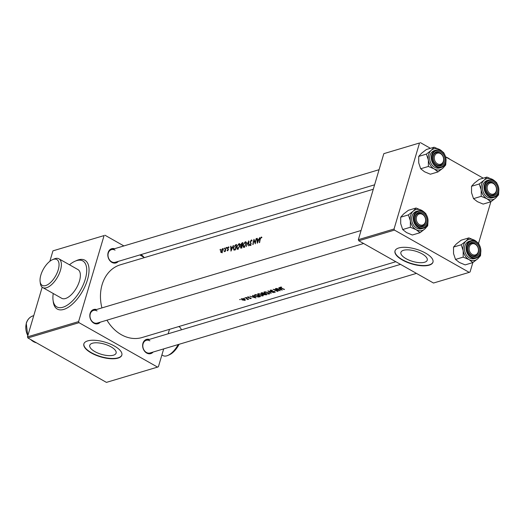 <?xml version="1.0" encoding="UTF-8"?>
<svg xmlns="http://www.w3.org/2000/svg" width="525" height="525" viewBox="0 0 525 525"><rect width="100%" height="100%" fill="white"/><g stroke="black" fill="none" stroke-linecap="round" stroke-linejoin="round"><path stroke-width="0.79" d="M161.89 354.959L163.032 355.602A16.498 7.77 -60.5 0 0 166.832 355.825A16.498 7.77 -60.5 0 0 167.895 355.432A16.498 7.77 -60.5 0 0 178.205 344.551M53.425 259.337A14.851 6.996 -60.5 0 0 52.474 259.691A14.851 6.996 -60.5 0 0 40.11 281.551A14.851 6.996 -60.5 0 0 45.655 285.58A14.851 6.996 -60.5 0 0 58.222 269.863A14.851 6.996 -60.5 0 0 53.425 259.337M52.474 259.691L54.062 258.989A16.498 7.77 119.5 0 1 55.125 258.595A16.498 7.77 119.5 0 1 58.931 258.818A16.498 7.77 119.5 0 1 59.233 273.663A16.498 7.77 119.5 0 1 46.489 287.752A16.498 7.77 119.5 0 1 42.683 287.536A16.498 7.77 119.5 0 1 40.327 283.277L40.11 281.551M53.242 293.508A26.394 12.436 -60.5 0 0 56.812 306.902A26.394 12.436 -60.5 0 0 62.902 307.25A26.394 12.436 -60.5 0 0 83.285 284.701A26.394 12.436 -60.5 0 0 82.806 260.945A26.394 12.436 -60.5 0 0 76.722 260.597A26.394 12.436 -60.5 0 0 69.484 264.784M42.683 287.536L61.688 298.285A16.498 7.77 -60.5 0 0 65.494 298.502A16.498 7.77 -60.5 0 0 78.232 284.406A16.498 7.77 -60.5 0 0 77.93 269.561L58.931 258.818M422.107 253.87A13.742 5.335 -163.5 0 0 408.87 249.893A13.742 5.335 -163.5 0 0 400.897 252.368A13.742 5.335 -163.5 0 0 406.035 258.668A13.742 5.335 -163.5 0 0 419.272 262.644A13.742 5.335 -163.5 0 0 427.245 260.17A13.742 5.335 -163.5 0 0 422.107 253.87M425.558 253.102A19.799 7.685 -163.5 0 0 406.494 247.38A19.799 7.685 -163.5 0 0 395.003 250.937A19.799 7.685 -163.5 0 0 402.406 260.019A19.799 7.685 -163.5 0 0 421.477 265.748A19.799 7.685 -163.5 0 0 432.967 262.185A19.799 7.685 -163.5 0 0 425.558 253.102M395.049 250.793A19.799 7.685 -163.5 0 0 402.491 259.731A19.799 7.685 -163.5 0 0 433.007 262.041M110.972 346.815A13.742 5.335 -163.5 0 0 97.735 342.838A13.742 5.335 -163.5 0 0 89.755 345.312A13.742 5.335 -163.5 0 0 94.9 351.619A13.742 5.335 -163.5 0 0 108.13 355.589A13.742 5.335 -163.5 0 0 116.11 353.122A13.742 5.335 -163.5 0 0 110.972 346.815M114.424 346.047A19.799 7.685 -163.5 0 0 95.36 340.325A19.799 7.685 -163.5 0 0 83.862 343.882A19.799 7.685 -163.5 0 0 91.271 352.964A19.799 7.685 -163.5 0 0 110.335 358.693A19.799 7.685 -163.5 0 0 121.833 355.13A19.799 7.685 -163.5 0 0 114.424 346.047M83.915 343.737A19.799 7.685 -163.5 0 0 91.357 352.675A19.799 7.685 -163.5 0 0 121.872 354.985M118.302 261.371A7.422 5.88 -106.6 0 1 111.891 262.382A7.422 5.88 -106.6 0 1 107.96 253.312A7.422 5.88 -106.6 0 1 114.522 248.725M115.073 250.136A6.602 5.23 73.4 0 0 111.457 249.644A6.602 5.23 73.4 0 0 107.999 255.235A6.602 5.23 73.4 0 0 111.622 261.798A6.602 5.23 73.4 0 0 115.237 262.29L374.601 184.813M153.116 352.045A7.422 5.88 -106.6 0 1 146.705 353.056A7.422 5.88 -106.6 0 1 142.774 343.987A7.422 5.88 -106.6 0 1 149.343 339.399M149.894 340.81A6.602 5.23 73.4 0 0 146.278 340.318A6.602 5.23 73.4 0 0 142.813 345.909A6.602 5.23 73.4 0 0 146.436 352.472A6.602 5.23 73.4 0 0 150.052 352.964L416.45 273.381M100.295 322.166A7.422 5.88 -106.6 0 1 93.883 323.177A7.422 5.88 -106.6 0 1 89.946 314.108A7.422 5.88 -106.6 0 1 96.515 309.52M97.066 310.931A6.602 5.23 73.4 0 0 93.45 310.439A6.602 5.23 73.4 0 0 89.985 316.03A6.602 5.23 73.4 0 0 93.614 322.593A6.602 5.23 73.4 0 0 97.23 323.085L363.622 243.502M395.83 261.719L142.104 337.516A37.944 30.063 -106.6 0 1 121.308 334.688A37.944 30.063 -106.6 0 1 106.962 320.178M281.649 287.136L280.081 287.273L281.144 288.153A37.944 30.063 73.4 0 0 284.242 289.492L284.543 289.4A37.944 30.063 -106.6 0 1 281.492 288.081L280.79 287.339L281.649 287.136M280.783 287.031L280.658 287.444L280.882 287.037M282.253 290.089L279.175 287.529L278.841 287.634L279.799 288.533L278.427 288.947L276.183 288.422L282.253 290.089M280.219 290.699A37.944 30.063 -106.6 0 1 275.664 288.579L275.363 288.671A37.944 30.063 73.4 0 0 278.827 290.364L273.197 289.314A37.944 30.063 73.4 0 0 277.751 291.434L278.053 291.342A37.944 30.063 -106.6 0 1 274.536 289.787L280.219 290.699M270.191 290.213L270.788 290.955L274.595 291.723L274.752 292.084L273.617 292.215L275.212 292.267L274.877 291.624L271.097 290.87L270.926 290.286L272.37 290.292L270.178 290.246M271.097 290.87L271.012 289.99M274.647 291.546L274.752 292.084M273.853 292.596L267.914 290.896L271.123 293.409L268.957 291.441L273.853 292.596M263.924 292.084L265.059 293.58L269.141 294.085L269.627 293.744L268.327 292.582L264.981 291.769L263.826 292.235M261.306 292.871L261.568 293.849L263.957 294.761L266.707 294.728A37.944 30.063 -106.6 0 1 262.159 292.615L260.932 293.134M257.604 293.974L258.733 295.463L262.822 295.969L263.307 295.634L262.001 294.473L258.661 293.659L257.506 294.125M260.387 296.618A37.944 30.063 -106.6 0 1 255.839 294.499L254.198 295.207L255.432 296.408L258.576 297.045L260.387 296.618M255.931 297.951L252.853 295.391L252.518 295.496L253.477 296.402L252.105 296.809L249.867 296.284L255.931 297.951M247.485 296.999L248.555 297.839L250.504 298.115L249.979 298.561L251.068 298.581L250.786 298.016L248.22 297.511L248.095 297.111L248.778 296.94L247.452 297.058M248.22 297.511L248.174 296.848M251.167 298.246L251.068 298.581L250.786 298.016M250.556 297.924L250.642 298.41M246.757 297.485L246.238 297.636L246.914 297.603M248.706 299.243A37.944 30.063 -106.6 0 1 245.405 297.616L245.103 297.708A37.944 30.063 73.4 0 0 246.199 298.298L247.524 299.558L247.912 299.119A37.944 30.063 73.4 0 0 248.404 299.335L248.706 299.243M247.354 298.633L247.531 299.335M244.25 298.233L243.725 298.39L244.407 298.351M241.343 298.83L242.097 299.952L245.044 300.379L245.378 299.873L244.519 299.23L242.018 298.633L241.231 298.994M245.241 299.703L245.044 300.379L245.378 299.873M240.181 299.447L239.656 299.604L240.338 299.572M101.922 307.906A37.944 30.063 -106.6 0 1 120.376 264.797L373.282 189.249M261.916 237.359L261.293 237.005L260.033 239.039A37.944 30.063 73.4 0 0 259.317 242.662L259.619 242.57A37.944 30.063 -106.6 0 1 260.321 239.006L261.135 237.53L261.64 237.805L261.916 237.359L261.293 237.005L261.909 237.352M259.632 237.622L258.713 239.413L257.342 239.827L257.316 238.311L256.981 238.409L257.283 243.265L259.849 237.74M251.948 240.26L251.409 239.958L250.136 241.612L250.799 244.151L250.254 244.965L249.802 244.44L249.487 244.847L250.149 245.529L251.107 244.033L250.438 241.533L251.265 240.476L252.02 240.811L251.744 239.977M251.265 240.476L251.692 241.146L252.026 240.798M250.622 245.175L249.802 244.44M248.929 245.766L248.758 240.87L246.199 246.579L248.41 242.051L248.601 245.857L248.929 245.766M239.912 245.89L239.59 243.698L238.967 243.672L236.611 246.894L237.077 249.191L237.759 249.231L239.912 245.89M235.463 249.782A37.944 30.063 -106.6 0 1 236.637 244.493L235.653 244.781L233.382 247.8L233.848 250.077L235.463 249.782M229.064 247.157L228.546 246.848L227.561 248.135L228.067 249.723L227.062 250.445L227.568 250.819L228.375 249.611L227.87 248.023L229.064 247.157L228.546 246.848L229.058 247.137M228.434 247.301L228.775 247.557M227.66 250.779L227.062 250.445L227.568 250.819M227.962 250.517L227.325 250.051M227.135 247.656L227.003 247.308L226.616 247.813L226.761 248.161L227.154 247.393M226.957 248.003L226.616 247.813L226.761 248.161M225.277 251.436A37.944 30.063 -106.6 0 1 226.203 247.61L225.901 247.695A37.944 30.063 73.4 0 0 225.547 248.962L224.168 251.711L225.087 250.95A37.944 30.063 73.4 0 0 224.976 251.527L225.277 251.436M220.559 249.624L220.421 249.277L220.034 249.775L220.178 250.13L220.572 249.362M220.375 249.972L220.034 249.775L220.178 250.13M223.191 250.235L222.495 248.653L220.762 250.963L220.776 252.236L221.543 252.617L223.191 250.235M222.974 248.666L222.495 248.653L223.237 249.073M221.478 252.637L220.776 252.236L221.543 252.617M224.628 248.404L224.49 248.056L224.109 248.561L224.247 248.916L224.641 248.141M224.451 248.758L224.109 248.561L224.247 248.916M233.317 245.483L232.391 247.275L231.02 247.688L230.993 246.173L230.659 246.277L230.961 251.127L233.533 245.602M241.782 247.898A37.944 30.063 -106.6 0 1 242.957 242.602L242.104 242.858L240.693 244.624L241.021 245.772L240.411 247.026L241.172 248.076L241.782 247.898M240.627 248.089L241.172 248.076M240.89 245.72L241.303 245.936M246.232 244L245.91 241.808L245.287 241.789L242.937 245.011L243.403 247.301L244.079 247.347L246.232 244M255.288 243.863A37.944 30.063 -106.6 0 1 256.463 238.567L256.161 238.658A37.944 30.063 73.4 0 0 255.202 242.681L253.995 239.302A37.944 30.063 73.4 0 0 252.82 244.598L253.129 244.506A37.944 30.063 -106.6 0 1 253.969 240.411L255.288 243.863M358.765 240.758L433.506 283.027L469.206 272.37L394.465 230.094L358.765 240.758L358.352 239.669L394.045 229.005L419.527 142.99L383.827 153.654L419.527 142.99M358.352 239.669L383.827 153.654M483.249 178.185L445.732 156.962M430.428 148.306L420.374 142.616M469.206 272.37L470.052 271.996L472.835 262.592L477.658 258.851L480.513 255.701L480.742 252.538M478.944 244.197L478.538 243.351L490.849 201.797L495.666 198.056L498.52 194.906L498.75 191.743M394.045 229.005L394.465 230.094M27.884 337.956L106.424 382.384L157.553 367.106L79.013 322.685L27.884 337.956L27.464 336.873L78.599 321.595L104.075 235.581L52.946 250.852L104.075 235.581M27.464 336.873L42.177 287.195M49.849 261.299L52.946 250.852M144.5 257.591L139.821 254.947M123.88 245.93L104.928 235.207M157.553 367.106L158.406 366.739L163.688 348.889M168.164 333.775L169.483 329.339M78.599 321.595L79.013 322.685M181.368 329.831A16.498 7.77 -60.5 0 0 179.274 326.885L178.73 326.576M179.11 344.282A14.851 6.996 119.5 0 1 169.49 354.729L167.895 355.432M222.016 252.354L221.294 252.118L222.429 252.755M222.364 249.113L222.882 250.327L221.635 252.138L221.064 250.865L222.364 249.113L223.289 249.454M224.779 251.455L224.405 251.245M228.414 249.198L227.522 248.686M230.993 246.461L230.659 246.277M231.597 248.017L231.02 247.688M231.177 249.966L231.039 248.181L232.109 247.859L231.413 250.097M234.393 250.084L234.353 249.677M236.421 245.241L236.184 245.103A37.944 30.063 73.4 0 0 235.252 249.316L233.96 249.454L234.983 250.031M234.885 249.952L234.104 249.513L233.684 247.708L234.898 245.608L236.184 245.103M237.681 249.25L237.608 248.804M239.958 244.237L238.967 243.672M238.291 248.935L237.3 248.633L238.298 249.198M238.823 244.197L239.603 245.982L237.832 248.673L236.919 246.809L238.823 244.197L240.588 244.932M242.773 243.239L242.104 242.858M241.572 247.426L240.713 246.927L241.894 245.7A37.944 30.063 73.4 0 0 241.572 247.426L241.835 247.577M241.789 247.866L240.713 246.927M242.261 245.3L241.146 245.267L242.34 245.949M242.156 245.805L240.995 244.532L242.504 243.219A37.944 30.063 73.4 0 0 242.012 245.155M244 247.367L243.928 246.921M246.277 242.347L245.287 241.789M244.611 247.045L243.62 246.743L244.624 247.308M245.142 242.307L245.923 244.092L244.151 246.789L243.239 244.919L245.142 242.307L246.907 243.042M248.738 242.235L248.41 242.051M250.425 245.378L249.487 244.847M251.14 243.744L250.733 243.515M251.134 243.495L250.445 243.101M254.5 240.713L253.969 240.411M257.316 238.599L256.981 238.409M257.919 240.155L257.342 239.827M257.499 242.097L257.362 240.319L258.431 239.997L257.736 242.235M254.92 297.57L252.722 296.993L253.792 296.671L255.006 297.281M252.84 296.592L252.722 296.993M244.63 300.202L242.399 299.86L242.025 298.922L244.217 299.316L244.63 300.202L245.044 299.532M241.881 298.646L241.73 299.145L242.11 298.627M255.99 294.847A37.944 30.063 73.4 0 0 259.606 296.527L258.307 296.828L255.734 296.317L254.861 295.28L256.056 294.623M254.973 294.761L254.789 295.398L255.019 294.748M263.071 295.129L262.822 295.969M262.894 294.984L262.329 295.798L259.042 295.378L258.484 294.007L261.706 294.564L262.329 295.798M258.241 293.698L258.051 294.341L258.582 293.659M265.926 294.643L264.252 294.663L264.456 294.02A37.944 30.063 73.4 0 0 265.926 294.643L265.985 294.453M264.252 294.663L264.37 293.751M263.983 293.803L261.87 293.757L262.31 292.957A37.944 30.063 73.4 0 0 263.983 293.803L264.049 293.6M261.87 293.757L262.047 292.648M269.391 293.245L269.141 294.085M269.213 293.094L268.649 293.908L265.361 293.488L264.803 292.117L268.026 292.674L268.649 293.908M264.561 291.815L264.37 292.451L264.902 291.775M281.243 289.708L279.037 289.131L280.114 288.809L281.328 289.419M279.162 288.73L279.037 289.131M416.443 217.252A5.775 4.574 73.4 0 0 419.665 224.72A5.775 4.574 73.4 0 0 425.453 221.734A5.775 4.574 73.4 0 0 422.231 214.266A5.775 4.574 73.4 0 0 416.443 217.252M425.617 222.2A6.602 5.23 -106.6 0 1 422.356 225.96A6.602 5.23 -106.6 0 1 416.843 223.814A6.602 5.23 -106.6 0 1 415.314 217.074A6.602 5.23 -106.6 0 1 418.576 213.314A6.602 5.23 -106.6 0 1 424.088 215.453A6.602 5.23 -106.6 0 1 425.617 222.2M427.645 223.683A10.887 8.623 73.4 0 1 424.837 228.972A10.887 8.623 -106.6 0 1 420.728 230.764A10.887 8.623 -106.6 0 1 416.167 229.688L420.013 232.713L424.837 228.972L427.685 225.822L427.914 222.659M422.113 226.787A7.422 5.88 -106.6 0 1 415.039 219.982A7.422 5.88 -106.6 0 1 419.783 212.198A7.422 5.88 -106.6 0 1 426.858 219.004A7.422 5.88 -106.6 0 1 422.113 226.787M419.429 213.15A6.602 5.23 73.4 0 0 418.576 213.314A6.602 5.23 73.4 0 0 415.321 220.605A6.602 5.23 73.4 0 0 421.503 226.118A6.602 5.23 73.4 0 0 422.356 225.96A6.602 5.23 73.4 0 0 425.617 218.669A6.602 5.23 73.4 0 0 419.429 213.15M419.311 210.656A9.076 7.186 -106.6 0 1 427.75 218.295A9.076 7.186 -106.6 0 1 423.255 228.27C431.714 226.321 427.862 209.39 419.272 210.656L416.423 211.372A9.076 7.186 73.4 0 0 411.941 221.399A9.076 7.186 73.4 0 0 420.446 228.985A9.076 7.186 73.4 0 0 421.614 228.762L423.255 228.27A9.076 7.186 -106.6 0 1 422.087 228.493A9.076 7.186 -106.6 0 1 413.582 220.907A9.076 7.186 -106.6 0 1 418.064 210.886A9.076 7.186 -106.6 0 1 419.232 210.663M402.682 229.55L400.706 223.663L400.706 217.199L408.384 214.902L410.353 220.782L410.36 227.253L402.682 229.55L406.521 232.568L412.335 235.01L420.013 232.713M410.36 227.253L416.167 229.688A10.887 8.623 -106.6 0 1 410.353 220.782A10.887 8.623 -106.6 0 1 413.208 211.162L408.384 214.902M400.706 217.199L403.554 214.043L408.378 210.308L416.056 208.012L413.208 211.162A10.887 8.623 -106.6 0 1 421.87 210.446L416.056 208.012M426.116 214.318L425.709 213.472L421.87 210.446A10.887 8.623 -106.6 0 1 424.246 212.31M445.653 162.888A10.887 8.623 -106.6 0 1 442.844 168.177A10.887 8.623 73.4 0 1 434.175 168.893A10.887 8.623 -106.6 0 1 430.382 165.244A10.887 8.623 -106.6 0 1 428.361 159.987L428.367 166.458L434.175 168.893L438.021 171.918L442.844 168.177L445.699 165.027L445.928 161.864M434.424 162.763A7.422 5.88 -106.6 0 1 434.995 152.624A7.422 5.88 -106.6 0 1 443.494 154.626A7.422 5.88 -106.6 0 1 442.923 164.771A7.422 5.88 -106.6 0 1 434.424 162.763M442.503 155.223A6.602 5.23 73.4 0 0 436.583 152.519A6.602 5.23 73.4 0 0 434.444 162.461A6.602 5.23 73.4 0 0 440.363 165.165A6.602 5.23 73.4 0 0 442.503 155.223M431.484 164.246A9.076 7.186 73.4 0 0 439.628 167.967L441.262 167.475A9.076 7.186 -106.6 0 1 433.125 163.754A9.076 7.186 -106.6 0 1 436.072 150.091A9.076 7.186 -106.6 0 1 444.209 153.812A9.076 7.186 -106.6 0 1 441.262 167.475C446.368 164.745 447.385 160.191 444.321 153.812C442.03 150.59 439.281 149.349 436.072 150.091L434.431 150.577A9.076 7.186 73.4 0 0 431.484 164.246M438.021 171.918L430.342 174.215L424.528 171.773L420.689 168.755L428.367 166.458M420.689 168.755L418.714 162.868L418.714 156.404L426.392 154.107L428.361 159.987A10.887 8.623 -106.6 0 1 431.215 150.367L426.392 154.107M418.714 156.404L421.568 153.248L426.385 149.507L434.063 147.217L431.215 150.367A10.887 8.623 -106.6 0 1 439.878 149.651L434.063 147.217M444.124 153.523L443.717 152.677L439.878 149.651A10.887 8.623 -106.6 0 1 442.26 151.515M443.31 161.464A5.775 4.574 73.4 0 0 440.692 153.727A5.775 4.574 73.4 0 0 434.608 155.932A5.775 4.574 73.4 0 0 437.22 163.662A5.775 4.574 73.4 0 0 443.31 161.464M433.506 155.682A6.602 5.23 -106.6 0 1 436.583 152.519A6.602 5.23 -106.6 0 1 442.299 154.921A6.602 5.23 -106.6 0 1 443.448 162.002A6.602 5.23 -106.6 0 1 440.363 165.165A6.602 5.23 -106.6 0 1 434.654 162.763A6.602 5.23 -106.6 0 1 433.506 155.682M455.503 259.429L453.534 253.542L453.528 247.078L461.206 244.781L463.181 250.661L463.181 257.132L468.996 259.567L472.835 262.592L465.157 264.889L459.349 262.447L455.503 259.429L463.181 257.132M478.538 243.351L474.692 240.325A10.887 8.623 -106.6 0 1 477.074 242.189M478.308 245.3A7.422 5.88 -106.6 0 1 477.737 255.445A7.422 5.88 -106.6 0 1 469.238 253.437A7.422 5.88 -106.6 0 1 469.809 243.298A7.422 5.88 -106.6 0 1 478.308 245.3M469.265 253.135A6.602 5.23 73.4 0 0 475.178 255.839A6.602 5.23 73.4 0 0 477.323 245.897A6.602 5.23 73.4 0 0 471.404 243.193A6.602 5.23 73.4 0 0 469.265 253.135M469.245 241.251A9.076 7.186 73.4 0 0 466.305 254.92A9.076 7.186 73.4 0 0 474.442 258.641L476.083 258.149A9.076 7.186 -106.6 0 1 467.946 254.428A9.076 7.186 -106.6 0 1 470.886 240.765A9.076 7.186 -106.6 0 1 479.023 244.486A9.076 7.186 -106.6 0 1 476.083 258.149C481.182 255.419 482.199 250.865 479.135 244.486C475.873 240.883 473.123 239.643 470.886 240.765L469.245 241.251M453.528 247.078L456.383 243.922L461.206 240.181L468.884 237.891L466.029 241.041L461.206 244.781M480.473 253.562A10.887 8.623 -106.6 0 1 477.658 258.851A10.887 8.623 -106.6 0 1 468.996 259.567A10.887 8.623 -106.6 0 1 463.181 250.661A10.887 8.623 -106.6 0 1 466.029 241.041A10.887 8.623 73.4 0 1 474.692 240.325L468.884 237.891M469.422 246.606A5.775 4.574 73.4 0 0 472.034 254.336A5.775 4.574 73.4 0 0 478.124 252.138A5.775 4.574 73.4 0 0 475.512 244.401A5.775 4.574 73.4 0 0 469.422 246.606M478.262 252.676A6.602 5.23 -106.6 0 1 475.178 255.839A6.602 5.23 -106.6 0 1 469.468 253.437A6.602 5.23 -106.6 0 1 468.32 246.356A6.602 5.23 -106.6 0 1 471.404 243.193A6.602 5.23 -106.6 0 1 477.113 245.595A6.602 5.23 -106.6 0 1 478.262 252.676M483.164 204.094L477.356 201.652L473.511 198.634L481.189 196.337L487.003 198.772L490.842 201.797L483.164 204.094M498.481 192.767A10.887 8.623 -106.6 0 1 495.666 198.056A10.887 8.623 -106.6 0 1 487.003 198.772A10.887 8.623 -106.6 0 1 481.189 189.866A10.887 8.623 73.4 0 1 484.037 180.246A10.887 8.623 -106.6 0 1 488.138 178.454A10.887 8.623 -106.6 0 1 492.699 179.53L486.892 177.096L484.037 180.246L479.213 183.986L481.189 189.866L481.189 196.337M490.613 181.282A7.422 5.88 -106.6 0 1 497.693 188.088A7.422 5.88 -106.6 0 1 492.949 195.871A7.422 5.88 -106.6 0 1 485.874 189.066A7.422 5.88 -106.6 0 1 490.613 181.282M492.338 195.202A6.602 5.23 73.4 0 0 493.192 195.044A6.602 5.23 73.4 0 0 496.447 187.753A6.602 5.23 73.4 0 0 490.265 182.234A6.602 5.23 73.4 0 0 489.412 182.398A6.602 5.23 73.4 0 0 486.15 189.689A6.602 5.23 73.4 0 0 492.338 195.202M490.14 179.74A9.076 7.186 -106.6 0 1 498.579 187.379A9.076 7.186 -106.6 0 1 494.091 197.354C502.543 195.405 498.691 178.474 490.101 179.74L487.252 180.456A9.076 7.186 73.4 0 0 482.777 190.483A9.076 7.186 73.4 0 0 491.282 198.069A9.076 7.186 73.4 0 0 492.45 197.846L494.091 197.354A9.076 7.186 -106.6 0 1 492.916 197.577A9.076 7.186 -106.6 0 1 484.411 189.991A9.076 7.186 -106.6 0 1 488.893 179.97A9.076 7.186 -106.6 0 1 490.068 179.747M473.511 198.634L471.542 192.747L471.535 186.277L474.39 183.127L479.213 179.386L486.892 177.096M471.535 186.277L479.213 183.986M496.952 183.402L496.545 182.556L492.699 179.53A10.887 8.623 -106.6 0 1 495.082 181.394M496.289 190.818A5.775 4.574 73.4 0 0 493.067 183.35A5.775 4.574 73.4 0 0 487.279 186.336A5.775 4.574 73.4 0 0 490.501 193.797A5.775 4.574 73.4 0 0 496.289 190.818M486.15 186.158A6.602 5.23 -106.6 0 1 489.412 182.398A6.602 5.23 -106.6 0 1 494.924 184.537A6.602 5.23 -106.6 0 1 496.447 191.284A6.602 5.23 -106.6 0 1 493.192 195.044A6.602 5.23 -106.6 0 1 487.673 192.898A6.602 5.23 -106.6 0 1 486.15 186.158M446.421 157.349L449.485 159.082M445.725 156.936A9.076 3.524 16.5 0 1 448.009 158.025A9.076 3.524 16.5 0 1 449.899 159.318M141.015 254.586A14.851 5.762 16.5 0 1 143.935 257.276M140.93 254.612L143.404 256.974M75.797 260.912A28.048 13.21 119.5 0 1 78.415 259.855A28.048 13.21 119.5 0 1 87.478 279.74A28.048 13.21 119.5 0 1 63.735 309.422A28.048 13.21 119.5 0 1 53.169 300.91M228.401 249.434L227.817 249.099M236.427 245.221L235.653 244.781M235.489 249.637L235.029 249.382M242.235 245.438L241.835 245.208M259.862 296.422L259.75 296.809M255.76 294.525L255.636 294.952M266.208 294.545L266.096 294.912M422.297 227.922A8.577 6.799 73.4 0 0 427.777 218.925A8.577 6.799 73.4 0 0 419.6 211.063A8.577 6.799 73.4 0 0 414.12 220.054A8.577 6.799 73.4 0 0 422.297 227.922M433.722 163.4A8.577 6.799 73.4 0 0 443.54 165.716A8.577 6.799 73.4 0 0 444.196 153.996A8.577 6.799 73.4 0 0 434.378 151.679A8.577 6.799 73.4 0 0 433.722 163.4M479.01 244.67A8.577 6.799 73.4 0 0 469.192 242.353A8.577 6.799 73.4 0 0 468.536 254.074A8.577 6.799 73.4 0 0 478.354 256.39A8.577 6.799 73.4 0 0 479.01 244.67M490.435 180.147A8.577 6.799 73.4 0 0 484.956 189.138A8.577 6.799 73.4 0 0 493.133 197.006A8.577 6.799 73.4 0 0 498.612 188.009A8.577 6.799 73.4 0 0 490.435 180.147M33.751 315.643L33.16 315.82A14.024 11.11 73.4 0 0 26.408 323.17A14.024 11.11 73.4 0 0 27.832 335.626M30.798 339.609A14.024 11.11 73.4 0 0 36.468 342.818M227.509 250.327L227.929 250.563M240.837 247.537L241.841 248.102M250.058 244.952L251.042 245.51M247.964 297.209L248.069 296.848M247.636 299.257L247.761 298.823M263.858 294.302L264.246 292.983M261.483 293.317L261.647 292.766M270.729 290.437L270.861 289.984M361.069 230.495L93.45 310.439M111.457 249.644L379.076 169.7M146.278 340.318L400.509 264.37M36.579 342.877L30.371 339.367M27.766 335.849L26.25 323.288C27.471 319.43 29.774 316.942 33.16 315.82"/></g></svg>

